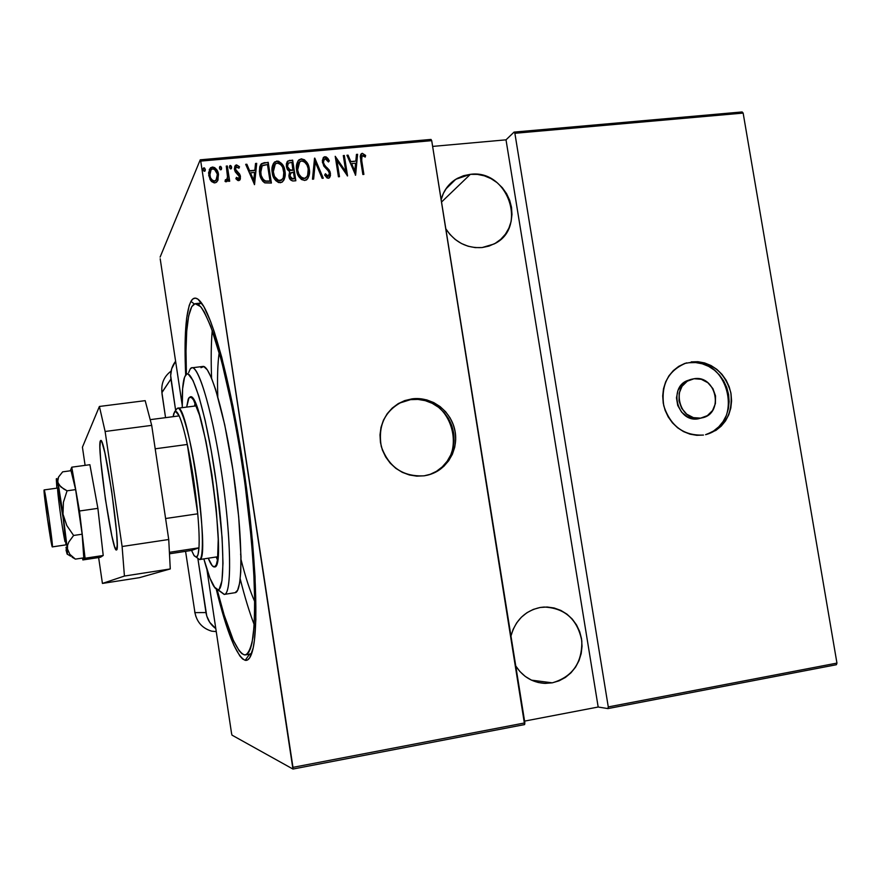 <?xml version="1.0" encoding="UTF-8"?>
<svg xmlns="http://www.w3.org/2000/svg" width="881" height="881" viewBox="0 0 881 881"><rect width="100%" height="100%" fill="white"/><g stroke="black" fill="none" stroke-linecap="round" stroke-linejoin="round"><path stroke-width="1.32" d="M403.421 401.34L410.579 399.633L417.946 399.412L425.259 400.657L432.219 403.322L438.573 407.319L444.068 412.462L448.528 418.585L451.755 425.435L453.638 432.769L454.122 440.302L453.164 447.757L450.808 454.838L447.141 461.281L442.295 466.853L436.447 471.324L429.664 474.573C471.357 461.71 453.528 391.979 410.579 399.633L412.011 398.873C431.371 396.197 451.006 410.722 454.904 430.402C459.045 450.037 446.557 470.652 427.516 475.167L424.168 475.817L431.327 474.022L437.978 470.806L443.837 466.324L448.693 460.741L452.382 454.266L454.739 447.163L455.697 439.685L455.224 432.119L453.33 424.763L450.081 417.891L445.621 411.746L440.093 406.57L433.716 402.573L426.734 399.897L419.4 398.641L412.011 398.873L404.82 400.569L398.135 403.696L392.188 408.123L387.233 413.685L383.455 420.171L381.01 427.318L379.997 434.873L380.46 442.526L382.365 449.982L385.658 456.953L390.206 463.153L395.822 468.351L402.287 472.337L409.357 474.969L416.746 476.147L424.168 475.817C402.969 476.929 388.675 467.139 381.264 446.436C377.663 424.807 385.438 409.544 404.566 400.657L410.579 399.633L398.686 403.366M705.571 434.674L715.945 430.38L721.198 426.162L725.537 420.887L728.774 414.753L730.812 408.024L731.571 400.921L731.021 393.741L729.182 386.737L726.12 380.174L721.968 374.315L716.87 369.37L711.011 365.527L704.624 362.939L697.939 361.706L691.222 361.882C711.452 361.419 724.656 371.65 730.812 392.596C733.102 414.235 724.689 428.265 705.582 434.674C745.084 424.697 728.961 355.561 688.898 362.741L684.713 363.457L678.689 366.386L673.359 370.56L668.943 375.813L665.618 381.947L663.503 388.73L662.699 395.899L663.239 403.168L665.089 410.26L668.194 416.9L672.423 422.814L677.599 427.781L683.546 431.613L689.999 434.157L696.728 435.313L703.467 435.06C683.733 435.908 670.496 426.14 663.756 405.756C660.761 384.579 668.338 370.284 686.508 362.873M689.79 379.898L689.504 379.986C667.82 384.854 676.421 422.979 698.281 418.805L700.637 418.134C678.7 422.329 670.078 384.072 691.827 379.193L694.041 378.742C716.319 374.711 724.38 413.663 702.102 417.858M190.935 301.379L194.316 303.956L190.935 301.379L189.195 305.509L186.629 318.316L185.087 347.345L185.671 374.932C184.019 336.696 185.77 312.182 190.935 301.379C193.842 296.236 197.652 297.183 202.388 304.22C214.832 322.622 232.98 393.389 244.599 474.374C256.261 555.338 258.915 629.243 252.307 651.511C250.446 657.986 248.068 660.915 245.182 660.31C236.571 656.356 226.946 632.69 216.286 589.312L224.281 618.77L233.828 645.156L239.808 655.905L242.583 658.944L245.182 660.31L247.572 659.935L249.719 657.766L253.177 647.942L254.422 640.267L255.842 619.574L255.038 576.449L252.484 541.33L245.843 483.24L239.841 443.793L232.947 406.174L221.748 357.245L214.248 331.785L210.636 321.587L203.863 306.643L197.906 299.122L195.307 298.119L192.972 298.89L190.935 301.379M249.576 654.198L245.182 660.31L249.576 654.198M212.244 330.342C211.11 343.48 210.9 359.448 211.594 378.257C210.9 359.448 211.11 343.48 212.244 330.342M240.216 578.938C244.797 597.164 249.466 612.405 254.213 624.673C249.466 612.405 244.797 597.164 240.216 578.938M251.647 653.636L249.741 653.966L251.647 653.636M552.277 682.83L544.821 683.381C532.498 682.577 522.818 676.784 515.759 665.981L519.856 671.476L525.241 676.41L531.43 680.121L538.181 682.478L545.218 683.392L552.277 682.83L531.496 680.154L552.277 682.83L559.094 680.826L565.393 677.445L570.943 672.842L575.535 667.181L578.993 660.684L581.185 653.614L582.044 646.225L581.537 638.791L579.676 631.611L576.537 624.948L572.243 619.046L566.946 614.145L560.845 610.412L554.171 608L547.178 607.009L540.141 607.483L544.073 607.042C564.897 608.044 577.484 619.321 581.812 640.861C582.264 662.897 572.419 676.894 552.277 682.83M510.969 635.994C515.374 620.312 525.098 610.808 540.141 607.483L533.313 609.399L526.97 612.691L521.343 617.251L516.662 622.889L513.116 629.397L510.969 635.994M470.355 174.339L441.535 202.024L470.355 174.339C508.117 168.921 528.226 228.443 493.889 244.048L482.149 247.55C466.908 248.475 454.794 242.231 445.819 228.807L449.872 234.368L455.224 239.478L461.38 243.486L468.097 246.228L475.112 247.594L482.149 247.55L488.955 246.107L495.254 243.31L500.804 239.28L505.408 234.17L508.877 228.179L511.101 221.538L511.982 214.501L511.509 207.332L509.681 200.306L506.586 193.677L502.324 187.708L497.06 182.62L490.992 178.612L484.352 175.826L477.381 174.383L470.355 174.339L463.549 175.704L457.206 178.425L451.579 182.4L446.887 187.477L443.33 193.479L441.15 199.668C443.484 190.858 448.363 184.052 455.785 179.261L470.355 174.339M200.725 161.102L431.712 140.652L524.867 722.905L292.977 767.351L200.725 161.102L292.944 769.047L524.602 724.578L431.712 140.652L430.996 139.429L200.24 159.813L160.122 257.087L200.24 159.813L200.725 161.102L200.24 159.813L430.996 139.429L431.712 140.652L200.725 161.102M205.317 169.46L204.502 167.974L203.467 168.073L203.126 169.659L203.94 171.145L204.976 171.057L205.317 169.46L205.108 170.859L205.317 169.46L203.511 168.029L203.126 169.659L204.491 171.299L205.317 169.46M221.616 167.996L220.823 166.509L219.787 166.608L219.446 168.194L220.25 169.67L221.285 169.581L221.616 167.996L221.395 169.438L221.616 167.996L219.843 166.553L219.446 168.194L220.801 169.835L221.616 167.996M231.637 167.093L230.833 165.617L229.809 165.705L229.467 167.291L230.271 168.767L231.307 168.678L231.637 167.093L231.395 168.557L231.637 167.093L229.864 165.65L229.467 167.291L230.822 168.921L231.637 167.093M254.532 184.614L256.701 163.359L255.534 163.459L254.84 170.264L249.609 170.738L246.867 164.24L245.689 164.34L254.532 184.614L256.701 163.359L255.534 163.459L254.84 170.264L249.609 170.738L246.867 164.24L245.689 164.34L254.532 184.614M278.737 161.63L276.7 161.333C281.568 162.699 284.255 166.102 284.761 171.52L284.959 171.2C284.453 165.771 281.766 162.379 276.887 161.003L273.308 163.635L276.7 161.333L274.608 161.961C272.196 164.945 271.392 168.447 272.196 172.467C272.692 177.973 275.401 181.398 280.356 182.741L282.416 181.893C284.948 178.887 285.796 175.33 284.959 171.2L282.57 164.648L278.616 161.19L274.575 161.994L272.119 167.291L272.196 172.467L273.705 177.544L275.676 180.539L278.605 182.565L281.975 182.202L284.111 179.647L285.037 176.376L284.959 171.2L283.583 180.583M303.086 159.439L301.06 159.153C305.894 160.518 308.559 163.899 309.077 169.295L309.286 168.976C308.779 163.569 306.103 160.188 301.269 158.822L297.866 161.179L301.06 159.153L299.077 159.714C296.633 162.688 295.818 166.19 296.633 170.231C297.128 175.715 299.826 179.129 304.738 180.462L306.709 179.68C309.275 176.696 310.134 173.117 309.286 168.976L307.777 163.976L304.551 159.824L301.269 158.822L298.395 160.408L296.545 165.077L296.633 170.231L298.549 176.079L301.412 179.482L304.738 180.462L307.579 178.81L309.374 174.119L309.077 169.295C309.925 173.436 309.066 177.004 306.5 179.988M323.823 159.835L323.239 162.809L324.395 159.153L325.276 158.8L328.448 161.972L329.318 160.849L324.968 156.697L323.448 157.49L322.303 160.76L323.768 166.046L328.437 171.101L329.417 173.392L328.525 176.046L326.829 175.638L325.419 173.722L324.637 175.077L327.093 177.984L329.031 178.039L330.485 175.517L330.034 171.619L324.494 164.89L323.459 162.489L323.646 160.21L325.276 158.8L326.818 159.527L328.448 161.972L329.318 160.849L327.908 158.437L326.113 156.884L324.748 157.027L329.076 161.157L327.093 158.062M355.605 175.187L357.576 154.296L356.453 154.406L355.825 161.091L350.77 161.553L348.072 155.155L346.938 155.254L355.605 175.187L357.576 154.296L356.453 154.406L355.825 161.091L350.77 161.553L348.072 155.155L346.938 155.254L355.605 175.187M361.761 160.849L361.761 156.047L363.049 155.485L365.241 157.06L365.626 155.43L362.102 153.382L360.747 154.472L360.263 156.488L362.862 174.504L363.897 174.405L361.507 161.168L363.6 174.438L361.507 161.168L362.124 155.629L365.241 157.06L365.626 155.43L362.366 153.338L361.375 153.701L360.692 160.738L362.862 174.504L363.897 174.405L361.761 160.849M343.304 155.585L345.826 171.663L335.221 156.311L338.436 176.784L339.482 176.685L336.949 160.551L347.555 175.936L344.339 155.485L343.304 155.585L345.826 171.663L335.221 156.311L338.436 176.784L339.482 176.685L336.949 160.551L347.555 175.936L344.339 155.485L343.304 155.585M314.803 158.139L312.48 179.206L313.636 179.096L315.288 162.115L322.116 178.303L323.261 178.204L314.539 158.162L312.48 179.206L313.636 179.096L315.288 162.115L322.116 178.303L323.261 178.204L314.803 158.139M292.646 160.133L287.635 161.168L286.402 163.712L286.402 166.63L287.371 169.57L289.651 171.685L288.891 175.616L290.29 179.625L292.624 180.979L295.851 180.759L292.646 160.133L295.598 180.781L292.646 160.133L287.757 161.069L286.402 166.63L289.651 171.685L288.957 176.2C289.243 179.184 290.774 180.781 293.538 180.968L295.851 180.759L292.646 160.133M264.366 162.666L261.305 163.833L259.774 166.685L259.399 171.663L260.611 177.4L262.637 181.112L264.531 182.719L271.392 183.039L268.198 162.324L261.382 163.756L259.598 173.348C259.917 177.345 261.668 180.528 264.851 182.885L271.392 183.039L268.198 162.324L271.161 183.061L268.011 162.655L264.366 162.666M238.663 180.671L240.348 178.997L240.348 175.859L239.28 173.59L236.075 170.782L235.502 168.546L236.449 166.861L238.982 168.194L239.511 166.718L236.526 164.89L234.908 166.08L234.401 168.822L235.271 171.85L239.313 176.277L238.729 178.7L236.438 177.356L235.877 178.733L237.815 180.506L239.588 180.286L240.458 176.453L239.676 174.152L235.535 169.361L236.152 167.06L238.982 168.194L239.511 166.718L236.526 164.89L235.447 165.364L234.467 169.537L235.271 171.85L239.39 176.629L238.883 178.59L236.438 177.356L235.877 178.733L238.663 180.671M227.353 165.991L226.274 166.08L227.562 177.477L226.924 179.383L225.415 179.713L225.04 181.398L225.888 181.805L227.034 181.475L228.256 179.085L228.608 181.332L229.688 181.222L227.353 165.991L229.478 181.244L227.353 165.991L226.274 166.08L227.628 176.453L226.681 179.658L225.415 179.713L225.04 181.398L227.111 181.409L228.256 179.085L228.608 181.332L229.688 181.222L227.353 165.991M218.014 180.01L218.235 173.216L214.876 167.731L212.717 167.049L210.636 167.731L208.555 172.819L210.03 179.46L211.605 181.585L214.215 182.885L215.911 182.576L217.717 180.693L218.488 174.471C218.092 170.451 216.065 167.974 212.387 167.06L210.383 167.952L208.698 175.363L210.823 180.682L214.799 182.874L216.715 182.037L218.014 180.01M160.199 258.805L182.224 405.282L160.199 258.805M206.892 569.346L231.582 733.576L206.892 569.346M836.95 663.096L608.275 706.925L514.878 133.295L743.146 113.076L836.95 663.096L836.399 664.726L607.923 708.588L836.399 664.726L836.95 663.096L743.146 113.076L514.878 133.295L608.275 706.925L607.923 708.588L598.177 707.025L607.923 708.588L608.275 706.925L836.95 663.096M231.989 735.128L292.944 769.047L231.989 735.128L231.582 733.576L231.989 735.128M524.58 721.11L598.177 707.025L506.013 139.837L432.637 146.411L506.013 139.837L514.075 132.095L506.013 139.837L598.177 707.025L524.58 721.11M742.132 111.953L514.075 132.095L514.878 133.295L514.075 132.095L742.132 111.953L743.146 113.076L742.132 111.953M201.529 302.965L198.269 304.485M250.865 653.977L249.741 653.966M240.987 555.878L240.579 554.237M360.869 154.274L362.366 153.338L365.626 155.43L365.097 156.928L365.373 155.761L363.952 154.329L362.355 153.668L360.858 154.285M361.761 156.058L361.507 161.157M361.298 159.67L361.155 158.162M361.188 157.325L361.728 156.091M347.07 155.552L348.072 155.155L350.528 161.873L355.825 161.091L350.528 161.873L347.841 155.485L347.07 155.552M356.42 154.715L357.576 154.296L355.384 175.209L357.334 154.627L356.42 154.715M354.614 171.575L351.629 163.591L355.616 163.227L354.614 171.575M343.348 155.882L344.339 155.485L347.246 175.826L344.108 155.816L343.348 155.882M336.718 160.871L339.196 176.718L336.718 160.871M335.287 156.697L345.583 171.982L335.287 156.697M324.208 164.461L326.664 167.853L324.208 164.461M329.296 170.143L326.884 167.533L329.296 170.143L330.221 173.524L329.296 170.143M327.655 176.464L325.21 174.075L328.106 176.145L325.419 173.722L324.637 175.077L328.305 178.259L329.263 177.896L330.452 173.205L329.681 177.499M325.133 157.027L323.118 157.952L324.968 156.697L323.79 157.17L322.413 162.556L328.217 170.815L329.417 173.392L327.886 176.464L328.921 175.748M326.267 157.402L325.518 157.082M330.089 176.574L330.32 175.055M330.309 174.295L329.483 171.178L326.653 167.853M325.926 167.137L324.263 165.21M323.723 164.318L323.349 163.326M323.239 162.809L323.679 160.034M315.068 162.434L313.438 179.118L315.068 162.434M307.777 178.557L309.154 174.438L308.923 168.436L307.568 164.306L304.341 160.155M298.604 163.073L297.481 170.451L299.76 161.697L301.643 160.926C305.597 161.983 307.799 164.692 308.229 169.075L307.612 175.594L306.059 177.654L304.352 178.358C300.344 177.29 298.13 174.548 297.69 170.132L297.481 170.451C297.921 174.867 300.135 177.61 304.143 178.667L301.456 177.852L299.452 175.782L297.756 171.85L297.304 167.643M297.382 166.663L297.536 165.727M297.723 164.978L298.097 163.976M304.143 178.667L306.852 176.894M306.489 177.356L305.454 178.248M286.964 162.049L289.375 160.419L292.448 160.452L288.693 160.827L287.118 161.851M292.195 170.396L288.88 169.835M291.071 170.451L289.926 170.352L287.261 166.861L287.812 163.822M288.153 169.086L287.382 167.423M287.217 166.443L287.669 164.031M290.367 173.37L293.439 172.125L294.463 178.733L290.895 178.171L289.97 175.715L290.367 173.37L289.816 176.387L292.811 179.184L290.014 176.068L290.851 172.764L293.439 172.125L294.463 178.733L291.071 178.821M290.697 178.491L289.926 176.938M289.75 175.693L289.904 174.317M293.109 170.011L290.135 170.033L287.459 166.531L288.384 163.095L291.919 162.335L292.91 170.33L289.089 169.526L287.459 166.531L288.318 163.15L291.919 162.335L293.109 170.011M283.913 179.955L284.981 174.978L284.42 169.813L282.383 164.967L279.993 162.346M274.057 165.507L275.929 163.525L277.967 163.117L280.51 164.362L282.647 167.247L284.078 174.13L283.363 177.621L281.854 179.79L278.561 180.462L274.52 176.464L273.11 170.958L274.057 165.507L273.077 172.687L275.301 163.943L277.262 163.117C281.248 164.174 283.462 166.905 283.891 171.299L283.286 177.808L281.755 179.878L279.971 180.627C275.929 179.559 273.694 176.806 273.264 172.368L273.077 172.687C273.506 177.125 275.742 179.867 279.773 180.935L277.075 180.12L275.048 178.039L273.352 174.086L272.901 169.868M272.978 168.877L273.132 167.941M282.14 179.614L281.094 180.506M279.773 180.935L282.79 178.7M260.358 165.121L263.342 163.106M269.817 181.321L265.005 181.178L269.817 181.321M263.981 180.638L260.974 175.793L260.622 168.502M260.765 168.04L261.029 167.401M261.216 167.082L262.923 165.309L267.461 164.538L269.993 181.012L265.666 181.012L263.287 179.537L261.15 175.473L260.6 169.053L261.216 167.082L260.49 173.568L262.186 165.782L267.461 164.538L269.993 181.012L265.005 181.178L262.307 178.204L260.49 173.568L262.12 178.524L265.005 181.178M245.821 164.648L246.867 164.24L249.444 171.068L254.664 170.584L249.444 171.068L246.691 164.56L245.821 164.648M255.501 163.778L256.701 163.359L254.389 184.625L256.525 163.679L255.501 163.778M253.607 180.935L250.49 172.819L254.62 172.445L253.607 180.935M238.41 179.085L236.295 177.698L238.244 179.118L239.081 178.358L238.553 179.019M234.775 166.344L236.526 164.89L239.511 166.718L238.949 168.15L239.346 167.038L237.264 165.32L234.775 166.344M235.524 168.084L235.921 171.101L239.676 174.152L240.458 176.453L240.006 179.779L239.786 175.022L235.447 170.055M235.381 169.681L235.37 168.645M229.864 165.65L229.556 166.146L230.282 165.452L231.472 167.423L231.064 166.355M230.415 165.815L229.864 165.859M225.338 180.076L227.078 179.151L226.417 180.065M226.318 166.399L227.199 166.311L226.318 166.399M219.843 166.553L219.523 167.082L220.272 166.355L221.472 168.315L221.065 167.258M220.404 166.707L219.854 166.762M209.238 169.725L212.244 167.39C215.911 168.304 217.948 170.771 218.334 174.801L217.871 180.33L218.334 174.801L216.142 169.449L212.894 167.379L211.022 167.72L209.458 169.295M210.537 178.425L209.656 172.676M210.152 171.079L209.645 175.572C209.953 178.667 211.539 180.583 214.369 181.31L211.055 179.295M215.724 180.759L214.524 180.99C211.682 180.264 210.107 178.347 209.788 175.253L211.099 169.659L212.684 168.932C215.515 169.604 217.089 171.487 217.398 174.559L215.977 180.352L214.369 181.31L216.825 179.195M203.511 168.029L203.192 168.59L203.952 167.819L205.174 169.791L204.766 168.723M204.106 168.172L203.544 168.227M351.629 163.591L355.616 163.227L354.856 171.255L351.629 163.591M297.69 170.132L297.954 164.571L298.89 162.633L301.291 160.97L304.308 161.719L306.995 165.033L308.108 168.381L308.284 173.282L307.062 176.574L304.705 178.303L301.665 177.544L298.934 174.218L297.69 170.132M250.49 172.819L254.62 172.445L253.783 180.616L250.49 172.819M209.788 175.253L209.799 172.346L210.977 169.769L212.684 168.932L214.59 169.449L217.31 174.075L216.517 179.735L214.766 180.957L212.607 180.44L210.68 178.105L209.788 175.253M524.602 724.578L292.944 769.047L292.977 767.351L524.867 722.905L524.602 724.578M707.575 434.003L713.544 431.007L718.786 426.8L723.103 421.536L726.34 415.436L728.367 408.718L729.127 401.648L728.576 394.479L726.748 387.508L723.697 380.966L719.557 375.13L714.469 370.196L708.632 366.375L702.267 363.798L695.605 362.565L688.898 362.741M701.254 418.101L694.668 418.938L687.598 416.933L681.652 412.22L677.731 405.491L676.454 397.816L678.007 390.338L682.136 384.226L688.226 380.394M700.637 418.134L693.391 417.638L686.74 414.191L681.685 408.344L679.031 400.976L679.163 393.223L682.07 386.263L687.301 381.187L694.041 378.742L701.265 379.293L707.872 382.739L712.883 388.576L715.526 395.888L715.405 403.608L712.542 410.535L707.355 415.645L700.637 418.134M190.197 369.029L191.805 367.817C198.941 365.186 213.4 415.447 222.364 478.174C231.428 540.868 231.835 594.025 224.38 594.4L214.116 586.834C210.966 581.878 207.542 572.562 203.863 558.895L209.964 578.2L215.074 588.134L217.97 589.885L219.215 589.213L221.957 580.832L222.992 563.267L222.111 537.762L216.539 484.209L211.253 450.709L205.163 420.413L198.875 396.296L193.027 380.471L188.138 374.029L186.794 374.007L184.592 377.035L182.609 388.741L182.268 407.65C181.982 393.895 182.609 384.138 184.151 378.39L185.605 375.02C191.419 365.571 205.537 410.59 214.909 472.899C224.369 535.141 225.316 590.259 217.97 589.885L224.181 594.433C232.132 595.027 231.384 537.157 221.395 471.588C211.517 405.965 196.452 358.853 190.197 369.029L188.633 372.619M189.019 397.705L190.043 397.001C202.443 388.114 228.608 569.875 214.501 566.912L212.255 565.756L208.257 558.213C210.658 564.258 212.728 567.166 214.468 566.923L216.308 564.787L217.563 559.369L218.235 539.315L216.274 509.537L211.958 474.947L206.011 441.568L199.502 415.171L193.534 399.919L191.045 397.155L189.019 397.705L191.441 397.397L189.019 397.705L188.204 399.181L186.673 407.088L189.019 397.705M254.73 601.591C250.149 591.459 245.579 577.451 241.031 559.556M217.794 396.681C217.167 378.202 217.64 363.446 219.204 352.411M244.367 654.891C236.328 651.5 227.265 629.805 217.2 589.807L224.104 614.861L233.366 640.388L239.158 650.729L241.846 653.614L244.367 654.891L246.669 654.473L248.75 652.314L250.556 648.383L252.065 642.678L254.124 625.984L254.741 602.582L253.816 573.278L251.338 539.293L244.907 483.129L239.114 444.993L232.452 408.619L221.616 361.243L210.867 326.62L204.304 312.05L201.297 307.458L198.522 304.661L195.989 303.626L193.721 304.319L191.739 306.676L195.097 303.692L200.593 306.599C204.799 312.436 209.414 322.49 214.435 336.74C224.677 368.489 235.634 419.587 243.707 474.551C249.51 516.695 253.1 554.479 254.455 587.913C254.862 608.055 254.389 624.42 253.034 636.996C251.217 647.161 248.728 653.129 245.579 654.891L244.367 654.891M186.409 373.973C185.098 338.932 186.882 316.499 191.739 306.676L188.633 316.092L186.717 331.157L186.001 351.067L186.409 373.973M200.956 367.707L203.819 366.573L207.31 369.855L211.308 377.597L215.68 389.655L224.754 424.895L232.936 469.969L238.685 516.784L241.009 556.792L240.755 572.033L239.61 583.277L237.639 590.204L235.161 592.671C242.98 592.23 242.947 539.117 233.906 476.533C224.952 413.938 210.152 363.82 202.652 366.485L191.805 367.817M195.053 402.826L194.624 406.064L195.053 402.826M216.164 556.99L217.475 559.975L216.164 556.99M196.408 557.266L193.919 555.371L191.573 550.427L194.205 555.812L196.408 557.266L198.027 554.59L198.963 547.817L191.573 550.427L169.482 553.797L191.573 550.427L198.963 547.817C198.566 553.686 197.718 556.836 196.408 557.266L199.535 559.556L196.408 557.266M197.003 557.706L199.535 559.556C204.216 558.895 203.048 520.385 196.595 477.777C190.208 435.115 180.803 403.146 176.894 408.795L174.592 411.834C175.737 410.414 177.268 411.768 179.151 415.887L175.517 411.284L173.821 413.387L173.117 416.669L174.592 411.834L176.828 408.905M217.86 556.726L199.535 559.556C211.176 561.593 187.939 400.602 177.698 408.244L176.894 408.795M187.312 444.465L197.74 513.81L193.446 478.405L187.312 444.465C192.003 466.611 195.472 489.726 197.74 513.81C199.04 528.545 199.447 539.877 198.963 547.817C199.447 539.877 199.04 528.545 197.74 513.81L165.606 518.524L197.74 513.81L187.312 444.465C184.382 431.04 181.662 421.514 179.151 415.887C181.662 421.514 184.382 431.04 187.312 444.465L155.199 448.803L187.312 444.465M179.151 415.887L150.188 419.653L179.151 415.887M169.405 552.321L198.963 547.817L169.405 552.321M65.998 544.854L52.331 546.903C51.505 548.467 43.235 491.422 44.083 490.001L44.127 489.924C44.898 487.887 53.444 547.046 52.353 546.881L65.998 544.854M52.353 546.881L48.829 516.751L44.083 490.001L47.618 520.032L52.353 546.881M100.401 440.808L100.687 440.522C104.729 435.743 121.347 550.735 116.501 549.953L117.206 544.91L116.567 532.003L111.711 491.235L104.905 452.988L102.141 442.791L101.128 440.742L100.401 440.808L99.916 447.063L100.709 460.334L105.379 499.075L111.821 535.736L114.596 546.627L116.424 549.986C112.239 553.004 96.536 445.808 100.401 440.808L101.106 440.72L100.401 440.808M145.178 400.657L151.697 425.369L168.734 539.502L170.275 568.939L139.407 577.672L102.427 583.431L98.628 557.552L102.427 583.431L124.43 576.053L102.427 583.431L139.407 577.672L170.275 568.939L124.43 576.053L170.275 568.939L168.734 539.502L122.107 546.506L124.43 576.053L122.107 546.506L105.125 431.481L122.107 546.506L168.734 539.502L151.697 425.369L105.125 431.481L151.697 425.369L145.178 400.657L99.399 406.46L105.125 431.481L99.399 406.46L82.429 447.185L99.399 406.46L145.178 400.657M85.094 465.355L82.429 447.185L85.094 465.355M89.884 464.705L71.757 467.172L70.304 470.795L71.757 467.172L89.884 464.705L97.89 508.359L103.22 555.482L100.434 557.277L82.858 559.942L100.434 557.277L103.22 555.482L85.083 558.235L103.22 555.482L97.89 508.359L79.466 511.002L97.89 508.359L89.884 464.705M82.528 558.047L82.858 559.942L85.083 558.235L79.466 511.002L71.757 467.172L79.466 511.002L85.083 558.235L82.858 559.942L82.528 558.047M64.996 541.661C62.309 529.734 56.571 487.204 57.783 488.019L58.675 490.838C61.307 502.082 67.253 546.176 65.976 544.876L63.256 518.535L57.86 488.063M57.595 482.215L58.564 477.006L62.661 471.842L71.02 470.707L75.623 489.605L67.077 490.805L63.652 488.944L58.708 484.66L56.527 478.581L56.869 488.151L56.296 478.956L57.595 482.215L63.003 514.174L63.41 502.225L67.077 490.805L75.623 489.605L82.153 534.205L83.772 557.86L75.403 559.116L83.772 557.86L82.153 534.205L73.608 535.461L82.153 534.205L75.623 489.605L71.02 470.707L62.661 471.842L58.564 477.006L57.584 479.627L63.003 514.174L63.41 502.225L67.077 490.805L60.8 486.907L57.595 482.215M65.987 547.244L67.385 554.336L67.551 545.295L68.839 541.991L73.608 535.461L66.824 525.561L63.003 514.174L67.264 548.511L63.003 514.174L66.824 525.561L73.608 535.461L68.839 541.991L67.551 545.295L67.11 554.061L66.031 549.986L67.143 552.585M72.033 557.144L75.403 559.116L69.852 554.347L67.264 548.511L69.852 554.347L75.403 559.116L72.033 557.144M215.79 628.593L209.744 622.36L206.76 616.017L197.928 558.873L205.978 612.57L194.954 612.625L205.978 612.57C207.101 619.266 210.372 624.596 215.79 628.593M185.572 551.341L194.954 612.625C196.837 622.184 202.421 628.373 211.715 631.181L216.241 631.589L211.715 631.181C202.421 628.373 196.837 622.184 194.954 612.625L185.572 551.341M162.082 394.479L161.972 392.353L170.936 379.05L175.649 410.447L170.672 375.592L171.674 368.787L175.605 361.243C171.619 366.496 170.055 372.432 170.936 379.05L161.928 392.596L165.551 417.649L162.17 395.04M171.068 371.11C164.031 376.451 161.003 383.532 161.972 392.353C161.003 383.565 164.009 376.506 171.002 371.154M403.168 401.428L404.566 400.657M445.775 189.085L455.785 179.261M235.161 592.671L224.38 594.4M195.736 303.615L201.198 303.009M245.579 654.88L251.57 653.856M196.331 405.844L177.698 408.244M66.912 544.733L52.331 546.903M57.805 488.019L44.127 489.924M67.43 554.248L70.7 556.197M194.668 611.866L195.956 616.711M161.939 393.102L161.763 390.36"/></g></svg>

